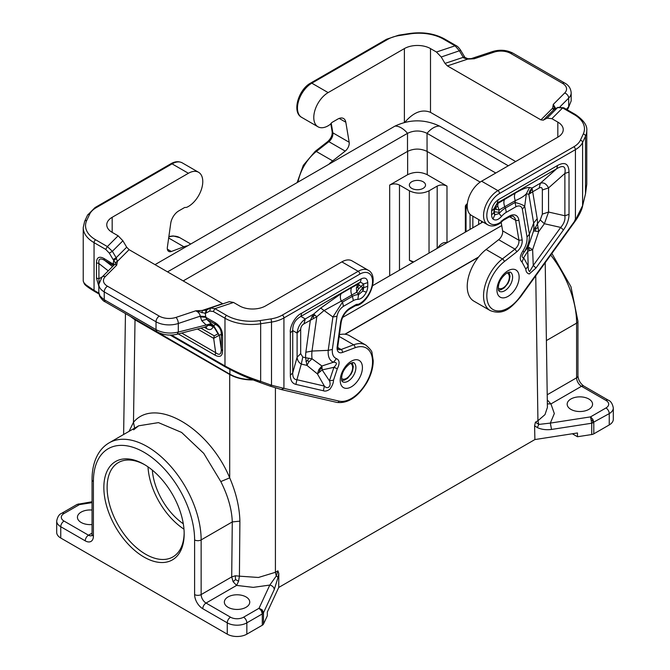 <?xml version="1.0" encoding="UTF-8"?>
<svg xmlns="http://www.w3.org/2000/svg" width="670" height="670" viewBox="0 0 670 670"><rect width="100%" height="100%" fill="white"/><g stroke="black" fill="none" stroke-linecap="round" stroke-linejoin="round"><path stroke-width="1" d="M60.752 538.027L60.752 526.712A13.852 7.998 180 0 1 56.69 521.059L56.69 532.374A13.852 7.998 180 0 0 60.752 538.027L227.256 634.155A13.852 7.998 180 0 0 246.845 634.155L262.297 625.236A4.615 2.663 180 0 0 263.494 624.046L267.313 615.814L267.313 612.045L278.728 587.456L534.886 439.562L577.473 432.971L577.473 436.74L591.727 434.537A4.615 2.663 0 0 0 593.796 433.85L593.796 422.536L592.841 419.32L590.538 416.882L591.727 423.231L609.248 413.616A13.852 7.998 0 0 0 613.31 407.963C612.489 403.717 610.822 401.129 608.293 400.191L583.805 386.054C580.354 383.541 578.403 380.166 577.95 375.92A4.615 2.663 180 0 1 576.602 377.805L547.214 394.772M534.886 439.562L534.601 425.76L535.414 422.192L538.814 424.42L550.338 423.097L551.536 429.445L591.727 423.231L591.727 434.537M613.31 407.963L613.31 419.269A13.852 7.998 0 0 1 609.248 424.931L593.796 433.85M534.601 425.76L537.323 427.594L538.814 424.42L537.935 420.735L544.995 414.621L547.407 407.402L545.212 262.682M592.841 422.963L592.841 419.32M167.534 271.878L407.511 133.33C414.018 130.231 420.534 130.231 427.041 133.33L495.767 173.011M183.186 280.914L407.486 151.42L407.511 133.33A18.467 10.661 60 0 0 394.99 126.102C409.847 119.109 424.705 119.109 439.554 126.102L508.296 165.783M480.189 182.089L427.066 151.42C420.542 148.33 414.01 148.33 407.486 151.42M439.554 126.102A18.467 10.661 120 0 0 427.041 133.33L427.066 151.42M588.846 399.01A12.697 7.328 180 0 1 592.565 404.194A12.697 7.328 180 0 1 584.726 410.97A12.697 7.328 180 0 1 570.89 409.378A12.697 7.328 180 0 1 567.172 404.194A12.697 7.328 180 0 1 575.002 397.419A12.697 7.328 180 0 1 588.846 399.01M572.322 433.766L577.473 436.74M592.498 420.701L591.375 419.805M547.348 403.859L550.933 403.926L547.289 399.948M184.158 532.918A54.479 31.457 60 0 1 172.877 556.938A54.479 31.457 60 0 1 130.893 542.34A54.479 31.457 60 0 1 107.116 487.509A54.479 31.457 60 0 1 118.397 462.568A54.479 31.457 60 0 1 144.829 464.804M134.628 428.138L133.481 422.301C155.005 396.305 208.764 427.343 229.709 477.861C236.125 492.802 239.517 507.232 239.894 521.143L232.281 521.93L201.142 539.911A76.187 43.986 -120 0 0 167.885 463.238A76.187 43.986 -120 0 0 109.177 442.828L138.673 425.802L158.447 422.619L181.595 432.426L203.755 453.381L220.798 481.571C228.001 495.8 231.828 509.25 232.281 521.93L231.703 576.929L235.338 575.773L239.416 576.167L238.579 581.208L236.602 585.413L233.135 581.753L231.703 576.929L201.142 594.575A6.926 3.995 -120 0 0 206.042 603.059L236.602 585.413L253.268 587.364L269.801 585.069C272.489 585.722 273.98 587.213 274.264 589.525L263.494 612.732L262.297 613.929L261.342 610.713L259.03 608.276L262.188 609.868L263.494 612.732L263.034 613.377L262.439 611.258L261.342 610.713M152.316 470.122A48.483 27.989 -120 0 0 183.295 523.781M278.728 587.456L278.804 573.445L277.941 570.84L276.291 575.982L269.801 585.069L259.03 608.276L243.587 617.196A9.238 5.335 180 0 1 230.522 617.196L206.042 603.059A4.615 2.663 120 0 0 202.776 608.712L227.256 622.849L227.256 634.155M103.85 487.509A56.791 32.788 60 0 1 144.008 464.318A56.791 32.788 60 0 1 184.166 533.881A56.791 32.788 60 0 1 144.008 557.063A56.791 32.788 60 0 1 103.85 487.509M183.965 529.149A54.479 31.457 60 0 1 148.003 466.856M130.231 316.307L135.022 319.841L133.481 422.301L129.059 431.354M278.804 573.445L278.067 577.28L276.291 575.982L275.412 572.297L258.453 577.473L239.416 576.167L239.894 521.143M262.439 611.258L262.188 609.868M228.076 607.296A12.697 7.328 0 0 0 241.912 608.888A12.697 7.328 0 0 0 249.751 602.112A12.697 7.328 0 0 0 246.032 596.928A12.697 7.328 0 0 0 232.197 595.337A12.697 7.328 0 0 0 224.358 602.112A12.697 7.328 0 0 0 228.076 607.296M92.05 510.046A12.697 7.328 0 0 0 77.435 517.29A12.697 7.328 0 0 0 81.154 522.474A12.697 7.328 0 0 0 92.05 524.535M78.624 503.882L79.462 504.602L77.159 504.376L61.707 513.295C59.195 514.208 57.528 516.796 56.69 521.059M238.579 581.208L235.513 579.558L233.135 581.753M235.513 579.558L235.338 575.773M399.479 270.161L399.479 185.062C396.213 183.521 392.955 183.521 389.689 185.062L407.645 174.694C414.177 171.612 420.701 171.612 427.234 174.694L446.982 186.101C443.716 184.56 440.458 184.56 437.192 186.101L437.192 248.386M437.585 248.16C440.718 243.578 443.808 241.803 446.831 242.816M411.723 181.763A8.082 4.665 0 0 0 409.362 185.062A8.082 4.665 0 0 0 414.345 189.376A8.082 4.665 0 0 0 423.155 188.362A8.082 4.665 0 0 0 425.517 185.062A8.082 4.665 0 0 0 420.534 180.758A8.082 4.665 0 0 0 411.723 181.763M413.725 261.937L409.445 260.253L413.038 262.33M399.479 185.062L409.445 190.816C415.97 193.898 422.494 193.898 429.026 190.816L437.192 186.101M135.022 319.841L229.709 374.505L229.709 477.861L220.798 481.571M478.313 257.364L345.142 334.246M482.894 221.996L372.604 285.671M478.589 257.012L344.866 334.221M229.877 369.43L229.877 374.22C236.175 377.746 243.704 379.563 252.464 379.689M229.877 374.22L131.957 317.304M253.176 379.965C244.081 379.974 236.259 378.156 229.709 374.505M501.738 225.581L342.613 317.446M155.013 264.65L394.99 126.102M339.43 334.715A32.319 18.66 -60 0 1 349.531 335.67L365.853 345.1C370.125 348.835 372.185 351.465 372.009 352.981L373.224 360.711C373.156 367.889 371.021 375.208 366.825 382.687C357.981 397.034 348.04 403.616 337.002 402.435A2.311 1.859 -77 0 0 339.154 401.129L283.929 388.366L283.929 317.94L359.815 274.13A2.311 1.332 -120 0 0 358.182 271.3A20.318 11.733 120 0 1 368.341 270.295C378.81 275.722 370.786 299.708 358.333 305.126A2.311 1.424 -116.5 0 0 358.936 304.004A4.615 2.663 -60 0 1 357.462 304.314A4.615 2.663 120 0 0 355.753 304.741L350.175 307.966A13.852 7.998 120 0 0 340.528 322.881L337.178 346.784A2.311 1.08 8 0 0 337.831 346.156L341.181 322.262A2.311 1.08 -172 0 1 340.528 322.881M368.341 270.295L352.018 260.865A20.318 11.733 120 0 0 341.859 261.878L265.622 305.889A18.467 10.661 0 0 1 239.5 305.889L233.554 302.455L229.282 301.684L210.991 307.781M281.358 389.505L283.929 388.366L271.509 385.242L270.136 386.129L281.777 389.672L337.002 402.435M367.763 282.598C367.302 278.377 365.125 277.12 361.239 278.829L360.359 282.087L363.626 283.971L367.763 282.598L367.763 286.123A11.248 6.491 -60 0 1 366.364 292.128L362.805 291.048L358.542 294.674L357.847 299.389C361.189 299.096 364.028 296.676 366.364 292.128M336.993 316.29C337.881 311.969 340.025 308.652 343.425 306.341L342.546 302.07L332.906 316.985L336.993 316.29L332.328 349.472C332.01 354.271 333.367 357.328 336.424 358.634L333.484 362.236L321.918 365.996L312.061 358.81L305.604 357.721L306.96 365.393L308.887 361.8L312.061 358.81A35.25 20.351 120 0 1 312.002 351.055L305.855 352.236A42.176 24.346 120 0 0 305.604 357.721L302.781 357.068L300.688 353.634L297.103 357.227L297.103 333.082C297.781 327.245 300.503 322.538 305.269 318.945L303.954 323.845L316.826 316.701L313.61 314.13L310.352 320.151L305.855 352.236M332.328 349.472L328.225 350.351L312.002 351.055L316.826 316.701L323.937 310.629L341.223 301.132C340.067 297.949 340.067 295.437 341.223 293.594L320.721 308.066L332.906 316.985L328.225 350.351C327.789 356.633 329.54 360.594 333.484 362.236C337.161 362.227 337.312 363.919 333.928 367.302L329.439 380.795L322.153 369.915L333.928 367.302L337.32 368.751L333.509 380.192L329.439 380.795C331.742 386.381 327.613 389.814 324.364 386.071L323.367 390.744L295.914 384.396L296.911 379.722C294.013 379.572 292.614 377.294 292.731 372.872L290.345 375.259L290.345 332.948L292.731 330.561C292.564 324.188 295.286 319.473 300.897 316.424L301.768 313.158L361.239 278.829M357.847 299.389A13.685 7.898 120 0 0 353.199 300.704A9.238 5.335 -120 0 0 352.32 296.425A18.299 10.569 120 0 1 358.542 294.674L358.014 293.745L362.73 287.639L362.805 291.048A6.633 3.827 -60 0 0 363.626 287.505L362.73 287.639L357.922 284.256L356.398 287.79L356.725 292.221L358.5 288.971L363.626 283.971L363.626 287.505A9.238 5.335 180 0 0 367.763 286.123M341.223 293.594L351.784 287.497C350.628 289.348 350.628 291.86 351.784 295.034L356.725 292.221L358.014 293.745M314.883 314.942L313.192 316.55L311.659 316.86M313.192 316.55L313.351 318.208M356.398 287.79L357.855 287.028L358.5 288.971M357.855 287.028L359.271 284.775M300.688 353.634L300.688 329.498L297.103 333.082L292.731 330.561L292.731 372.872L297.103 357.227C297.363 360.301 298.753 362.579 301.282 364.078L296.911 379.722L324.364 386.071L317.421 373.919L318.878 369.497L321.918 365.996L322.153 369.915L317.421 373.919L306.96 365.393L301.282 364.078L302.781 357.068M308.887 361.8L307.639 360.46L308.56 358.216M307.639 360.46L305.914 361.473M319.389 371.833L319.917 369.606L318.878 369.497M319.917 369.606L321.927 367.763M168.673 238.009L183.89 246.794L171.352 251.476A6.926 3.995 120 0 1 168.739 251.417A6.926 3.995 120 0 1 167.374 247.222L170.733 223.319A11.541 6.667 -60 0 1 178.773 210.891L184.351 207.667A2.311 1.332 -60 0 1 185.205 207.457A6.926 3.995 -60 0 0 187.416 206.988A20.318 11.733 120 0 0 201.486 189.191A20.318 11.733 120 0 0 198.563 172.274A20.318 11.733 120 0 0 188.404 173.279L112.175 217.298A18.467 10.661 180 0 0 106.765 224.835A18.467 10.661 180 0 0 112.175 232.373L118.121 235.806L122.903 240.781L126.689 247.197L129.084 249.675L117.359 261.401L116.153 257.732L113.104 259.533L109.319 253.118L112.367 251.317L122.903 240.781M183.89 246.794A32.319 18.66 -60 0 1 187.734 245.756M202.038 312.856L202.298 310.436L206.234 310.202L205.271 313.351L195.782 310.805L197.901 312.019L199.568 313.954L201.729 320.696L206.712 319.297L205.807 317.287L200.23 316.868M215.087 322.647C219.877 325.645 222.373 329.967 222.574 335.62L221.293 334.196C221.284 329.883 219.408 326.642 215.673 324.464L215.087 322.647L205.807 317.287L205.271 313.351L205.916 313.116L206.737 310.026L206.234 310.202M206.444 310.151L210.246 308.099M98.959 293.963L94.529 291.408C84.872 285.621 84.495 283.971 84.37 283.913L83.231 281.073L83.918 282.732L86.112 285.001L94.051 290.353L94.051 242.649L105.734 249.391L109.319 253.118M171.411 335.017L224.978 365.946C236.183 372.135 248.076 377.269 260.655 381.364L259.282 382.243L225.673 367.085C236.175 372.922 247.331 377.947 259.123 382.16M83.231 281.073L83.231 227.566L84.621 221.418A2.311 1.817 -155.1 0 1 86.715 220.505A34.631 19.991 -0 0 0 95.684 239.818L107.367 246.568L105.734 249.391M118.121 235.806L107.367 246.568L112.367 251.317L116.153 257.732L126.689 247.197M210.522 307.982L209.71 311.081L213.294 311.491L214.928 308.661L210.522 307.982M116.546 258.419L113.749 260.513L113.104 259.533M115.232 262.732L116.714 265.161L117.359 261.401L115.232 262.732L113.749 260.513L113.222 263.142L113.557 265.555M222.884 303.82L129.084 249.675M222.574 335.62L222.574 350.862L221.293 349.439C221.284 354.489 219.408 355.569 215.673 352.68L215.087 355.184L178.287 333.936M219.316 335.343L221.293 349.439L221.293 334.196L219.316 335.343L213.663 325.628L214.258 327.454L213.052 326.759L212.465 324.933L210.104 324.464L207.633 325.461L210.481 325.461L213.052 326.759C211.955 329.699 209.827 330.318 206.653 328.618L206.126 326.876M197.558 329.054L213.663 338.35L214.258 335.854L218.001 333.811L219.274 335.218L213.663 338.35L215.673 352.68L181.712 333.074M98.825 292.488L98.825 284.34L102.033 277.078L114.461 264.65L115.399 264.39L116.714 265.161L105.299 276.576A13.852 7.998 0 0 0 107.502 286.224A4.615 2.663 120 0 0 104.235 291.885L104.235 299.741L105.19 301.852C103.733 301.433 101.89 299.557 99.663 296.199L98.825 292.488L100.023 296.056L103.741 299.44L156.026 329.632C162.81 333.132 170.239 333.936 178.312 332.06L206.176 324.992L207.633 325.461L206.821 326.6L177.14 334.229L178.312 332.06L178.312 323.476L200.23 316.173L205.807 316.592M98.825 286.241L96.455 278.042L98.917 278.779L98.967 282.74M96.455 278.042L96.455 262.808L98.917 263.545L108.264 270.847M96.455 262.808C96.648 257.38 99.152 255.94 103.942 258.478L104.528 260.303C100.157 257.783 98.281 258.863 98.917 263.545L98.917 278.779L102.267 276.844M113.582 265.529L104.528 260.303L112.552 266.559M201.729 320.696L206.176 324.992L211.159 323.602L213.663 325.628L215.673 324.464L206.712 319.297L211.159 323.602M210.104 324.464L211.243 325.025L210.481 325.461M211.243 325.025L212.901 325.712M486.11 249.491L498.647 239.701L514.979 249.123C517.851 246.535 519.175 243.587 518.948 240.279L522.19 239.96C522.491 244.374 520.732 248.302 516.888 251.753L514.979 249.123L502.433 258.913L486.11 249.491A32.319 18.66 120 0 0 468.288 277.832A32.319 18.66 120 0 0 473.925 301.173L490.247 310.604C503.89 315.754 511.52 307.312 520.448 297.011L520.213 296.601L575.43 220.07L574.734 220.128M481.596 181.202L497.919 190.623A20.318 11.733 -60 0 0 484.644 208.529A20.318 11.733 -60 0 0 487.76 224.802L471.437 215.38A20.318 11.733 -60 0 1 468.322 199.099A20.318 11.733 -60 0 1 481.596 181.202L557.825 137.183L557.825 122.108L551.879 118.674L562.632 107.92L563.788 107.803L575.471 114.545A2.311 1.332 -60 0 0 574.316 114.662L562.632 107.92L557.633 107.585L547.097 118.121L543.311 120.156L540.916 119.88L552.641 108.163L553.454 109.738L557.959 107.351L553.847 109.62L543.311 120.156M509.569 216.77L515.59 220.254L518.948 240.279L502.626 230.849A6.926 3.995 -60 0 1 498.647 239.701M502.626 230.849L501.202 222.381M582.498 206.033L585.513 193.806L586.769 184.191L585.513 193.806L585.513 136.203L582.599 142.467A27.704 15.996 -0 0 1 575.43 149.636L499.552 193.454A18.006 10.393 -60 0 0 486.822 216.008A18.006 10.393 -60 0 0 500.431 222.314A4.615 2.663 120 0 0 501.905 220.916L501.118 221.092M585.421 194.191L582.615 205.841C581.945 209.677 579.634 214.551 575.672 220.472L520.448 297.011M575.43 220.07L582.599 205.64L582.599 142.467A2.311 1.817 24.9 0 0 580.371 140.239A25.393 14.665 -0 0 1 573.796 146.814A2.311 1.332 60 0 1 575.43 149.636L575.43 220.07M487.76 224.802C491.202 226.745 495.306 226.242 500.063 223.303L503.128 220.438L503.606 219.383L501.905 220.916M515.657 161.529L430.5 112.359C422.067 108.917 413.516 112.233 404.839 122.292M464.084 56.9L463.263 57.327L459.478 50.912L455.072 45.82L456.228 45.702C457.434 46.197 458.9 47.712 460.65 50.25L464.955 57.461L467.861 58.709L471.286 58.642M298.041 182.073A32.319 18.66 120 0 1 316.341 151.47L332.663 160.892L345.201 151.102A6.926 3.995 120 0 0 349.171 142.258L345.821 122.233A11.541 6.667 -60 0 0 343.551 118.515A11.541 6.667 -60 0 0 337.781 119.084L332.203 122.308A2.311 1.332 -60 0 0 331.349 123.079A6.926 3.995 120 0 1 329.137 125.173A20.318 11.733 -60 0 1 317.982 126.789A20.318 11.733 -60 0 1 314.875 110.508A20.318 11.733 -60 0 1 328.141 92.602L404.378 48.592L404.378 122.409M540.916 119.88L447.409 65.895L445.014 63.407L441.229 56.992L436.446 52.026L430.5 48.592A18.467 10.661 -0 0 0 404.378 48.592M332.663 160.892A32.319 18.66 120 0 0 328.819 164.309M492.994 219.023C495.339 220.866 498.179 220.003 501.512 216.444L499.075 213.537L494.812 214.827L492.994 219.023A11.248 6.491 120 0 1 491.596 214.634L491.596 211.1L493.983 208.713L497.249 203.06L498.128 199.794C494.242 202.575 492.065 206.343 491.596 211.1M522.365 209.258L527.03 237.063C527.349 241.502 525.983 246.133 522.935 250.948C519.744 255.965 519.443 259.684 522.039 262.104L523.68 257.749L527.893 251.133L532.625 249.667L528.128 246.937L527.692 248.964L528.178 266.049L525.85 269.147C525.891 271.702 527.03 273.31 529.267 273.98L535.992 267.992L533.253 265.471L529.652 271.593C528.596 270.856 528.102 269.005 528.178 266.049L523.68 257.749C521.478 257.556 521.629 255.697 524.133 252.163L528.128 246.937L533.596 230.907L538.705 231.594L537.432 223.872L533.596 230.907A35.25 20.351 -60 0 0 533.655 223.085L529.392 234.207L524.711 206.243C523.119 205.012 519.903 203.755 515.062 202.466L515.942 206.745C519.334 205.129 521.478 205.966 522.365 209.258L524.711 206.243L526.369 193.764L529.585 187.483C526.813 187.273 522.056 189.141 515.305 193.086C514.15 194.928 514.15 197.441 515.305 200.632C520.624 198.37 524.308 196.076 526.369 193.764L528.839 194.3L532.683 191.787L532.055 188.019L529.844 190.833L528.839 194.3L533.655 223.085L537.189 218.671L532.683 191.787L539.082 188.094L540.397 183.203C543.63 182.173 546.343 183.739 548.554 187.91L542.348 189.978C542.298 187.575 541.209 186.947 539.082 188.094M498.949 212.373L499.075 213.537A18.299 10.569 -60 0 1 505.289 208.11L504.753 206.72L499.1 210.028L497.751 206.176L497.902 203.437L495.767 205.975L494.644 209.09L499.1 210.028L498.949 212.373L494.226 211.72L494.812 214.827A6.633 3.827 120 0 1 493.983 212.239L493.983 208.713L494.644 209.09L493.983 212.239A9.238 5.335 180 0 1 491.596 214.634M569.023 214.367C568.972 219.601 567.113 224.785 563.453 229.936L560.706 227.423C564.014 223.688 565.405 219.802 564.877 215.748L569.023 214.367L569.023 172.056C568.746 163.748 564.936 161.545 557.591 165.457L556.72 168.723L540.397 183.203L532.055 188.019L529.585 187.483M515.305 193.086L497.902 203.437L497.249 203.06L556.72 168.723C563.328 164.72 566.049 166.286 564.877 173.438L569.023 172.056M544.383 223.73L548.554 212.047L542.348 214.124L540.255 219.961L544.383 223.73L560.706 227.423L533.253 265.471L532.625 249.667L538.705 231.594L544.383 223.73M495.767 205.975L496.21 209.467M496.319 207.08L497.751 206.176M529.844 190.833L530.59 191.034L530.355 192.927M535.355 231.049L535.933 228.654L537.792 227.599M535.933 228.654L535.146 227.398M529.786 250.362L528.772 249.022L529.476 247.908M527.03 237.063L529.392 234.207C529.811 240.011 528.061 245.999 524.133 252.163L522.935 250.948M530.59 191.034L532.047 189.618M528.772 249.022L527.692 248.964M557.825 122.108A18.467 10.661 180 0 1 563.236 129.645A18.467 10.661 180 0 1 557.825 137.183M464.729 57.88L463.766 57.955L467.702 59.127L474.218 58.759L493.991 52.168A13.852 7.998 180 0 1 510.716 53.432L562.499 83.331A4.615 2.663 -60 0 1 564.81 83.105C568.646 85.14 570.765 88.356 571.175 92.762A18.467 10.661 -0 0 1 568.696 98.088L560.003 106.79M445.014 63.407L463.263 57.327L463.766 57.955M441.229 56.992L460.29 50.485M547.097 118.121L551.879 118.674M553.454 109.738L554.165 109.394M554.768 109.21L552.641 108.163L553.286 104.403L554.768 109.21M555.69 108.573L553.286 104.403L564.701 92.988A13.852 7.998 -0 0 0 562.499 83.331M568.168 108.389L571.175 100.902L568.168 108.389L567.038 109.679M571.175 92.762L571.175 100.894M546.393 340.578L576.602 323.141A76.187 43.986 -120 0 0 550.723 255.052M537.323 427.594C541.435 429.487 546.167 430.106 551.536 429.445M609.248 424.931L609.248 413.616A4.615 2.663 60 0 0 605.981 407.963A9.238 5.335 0 0 0 605.981 400.425L581.501 386.288L550.933 403.926L554.325 413.558L550.338 423.097L590.538 416.882L605.981 407.963M583.805 386.054A4.615 2.663 -60 0 0 581.501 386.288A6.926 3.995 -120 0 1 576.602 377.805L576.602 323.141A4.615 2.663 0 0 0 577.95 321.257L577.95 375.92M605.981 400.425A4.615 2.663 -60 0 1 608.293 400.191M535.749 275.805L537.935 420.735L535.414 422.192M263.494 624.046L263.494 612.732M278.067 577.28L274.264 589.525M92.05 502.651L79.462 504.602L64.019 513.521A9.238 5.335 180 0 0 64.019 521.059L88.499 535.196A4.615 2.663 120 0 0 85.241 540.849A11.541 6.667 -120 0 0 93.398 536.142L93.398 481.479A71.564 41.322 -120 0 1 144.008 452.258A71.564 41.322 -120 0 1 194.61 539.911L194.61 594.575A11.541 6.667 -120 0 0 202.776 608.712M85.241 540.849L60.752 526.712A4.615 2.663 120 0 1 64.019 521.059M262.297 625.236L262.297 613.929L246.845 622.849A13.852 7.998 180 0 1 227.256 622.849A4.615 2.663 120 0 1 230.522 617.196M246.845 634.155L246.845 622.849A4.615 2.663 60 0 0 243.587 617.196M194.61 594.575A4.615 2.663 0 0 0 201.142 594.575L201.142 539.911A4.615 2.663 180 0 1 194.61 539.911M109.177 442.828C104.922 445.307 101.421 448.741 98.666 453.138C94.252 460.357 92.041 469.176 92.05 479.594A4.615 2.663 0 0 0 93.398 481.479M93.398 536.142A4.615 2.663 180 0 1 92.05 534.258L92.05 479.594M91.832 535.615A6.926 3.995 -120 0 1 88.499 535.196L92.05 533.153M64.019 513.521A4.615 2.663 -120 0 0 61.707 513.295M275.412 387.913L275.412 572.297L277.941 570.84M427.234 174.694L427.234 151.512M446.982 186.101L446.982 242.733M481.454 222.834L481.495 221.192M409.445 190.816L409.445 260.253M389.689 275.814L389.689 185.062M407.645 174.694L407.645 151.32M472.844 227.8L472.844 216.192M478.623 224.467L478.74 219.601M467.358 208.228L466.035 207.465L466.035 231.736M470.055 229.408L470.055 214.333M429.026 190.816L429.026 253.101M467.283 204.543A2.311 1.633 45 0 0 466.035 204.886A2.311 2.311 0 0 0 465.357 206.519A2.311 1.332 180 0 0 466.035 207.465A2.311 1.332 -60 0 1 467.258 204.928M339.154 401.129A30.016 17.328 -60 0 0 370.929 372.093A30.016 17.328 -60 0 0 355.008 347.772A2.311 1.541 69.5 0 0 353.659 344.807A32.319 18.66 -60 0 1 365.853 345.1M355.008 347.772L342.471 352.453A2.311 1.541 -110.5 0 0 341.122 349.497A6.926 3.995 -60 0 1 338.509 349.43C338.116 349.715 337.889 348.626 337.831 346.156M339.188 336.457L353.659 344.807L341.122 349.497L337.764 347.554M342.471 352.453A9.238 5.335 -60 0 1 337.178 346.784M358.333 305.126L355.276 305.796A2.311 1.332 -120 0 0 355.753 304.741M355.276 305.796L349.698 309.021A2.311 1.332 -120 0 0 350.175 307.966M355.586 305.671A2.311 1.834 -82.7 0 0 357.462 304.314M358.936 304.004A18.006 10.393 120 0 0 372.537 281.986A18.006 10.393 120 0 0 359.815 274.13M353.199 300.704L343.425 306.341M337.32 368.751C339.925 363.391 339.623 360.016 336.424 358.634M323.367 390.744C325.084 391.514 327.27 390.978 329.942 389.128C332.295 385.845 333.484 382.863 333.509 380.192M295.914 384.396C292.246 383.483 290.395 380.434 290.345 375.259M290.345 332.948C289.448 326.349 295.587 315.704 301.768 313.158M351.323 386.85A15.695 9.062 120 0 0 362.428 367.621A15.695 9.062 120 0 0 351.323 361.214A15.695 9.062 120 0 0 340.226 380.443A15.695 9.062 120 0 0 351.323 386.85M352.32 296.425L342.546 302.07L341.223 301.132L351.784 295.034L352.32 296.425M351.784 287.497L357.922 284.256L360.359 282.087L300.897 316.424L305.269 318.945L313.61 314.13L320.721 308.066M300.688 329.498C300.738 327.035 301.827 325.151 303.954 323.845M355.896 367.621A11.08 6.399 120 0 0 353.601 362.545L350.368 363.324C345.318 367.177 342.454 371.548 341.767 376.44C341.223 382.738 342.496 380.795 342.521 381.741A11.08 6.399 120 0 0 348.057 381.197A11.08 6.399 120 0 0 355.896 367.621M341.574 378.466A8.769 5.067 120 0 0 348.475 376.783A8.769 5.067 120 0 0 352.629 367.621A8.769 5.067 120 0 0 350.293 363.366M341.859 261.878L358.182 271.3L282.296 315.109A2.311 1.332 -120 0 1 283.929 317.94A27.704 15.996 180 0 1 271.509 322.077L260.655 323.752A36.934 21.323 180 0 1 224.978 318.233L213.294 311.491M260.06 320.587A2.311 0.486 -98.8 0 1 260.655 323.752L260.655 381.364L271.509 385.242L271.509 322.077A2.311 0.486 -98.8 0 0 270.915 318.903L260.06 320.587A34.631 19.991 180 0 1 226.611 315.411L214.928 308.661L233.554 302.455M188.404 173.279L172.081 163.857L96.204 207.667A2.311 1.332 -120 0 0 95.048 207.558L170.925 163.74C174.862 161.386 178.639 161.093 182.24 162.852A20.318 11.733 120 0 0 172.081 163.857A2.311 1.332 -120 0 0 170.925 163.74M96.204 207.667A25.393 14.665 -0 0 0 89.629 214.241A2.311 1.817 -155.1 0 0 87.535 215.154L95.048 207.558M86.715 220.505L89.629 214.241M168.823 236.937A32.319 18.66 -60 0 1 179.753 237.657L173.178 235.941L168.882 236.477M167.374 249.181L171.352 251.476M176.009 317.396A13.852 7.998 180 0 1 159.284 316.123A4.615 2.663 120 0 0 156.026 321.784A18.467 10.661 180 0 0 178.312 323.476A4.615 1.884 -108.4 0 0 176.009 317.396L195.782 310.805L202.298 310.436L222.591 303.669M98.85 293.125L94.051 290.353L94.529 291.408M225.673 367.085L224.978 365.946L224.978 318.233A2.311 1.332 -60 0 1 226.611 315.411M205.916 313.116L209.71 311.081M222.574 350.862C222.373 356.281 219.877 357.721 215.087 355.184M103.942 258.478L114.302 264.817M83.231 227.566A36.934 21.323 -0 0 0 94.051 242.649A2.311 1.332 120 0 1 95.684 239.818M159.284 316.123L107.502 286.224M112.175 232.373L112.175 217.298M282.296 315.109A25.393 14.665 180 0 1 270.915 318.903M114.511 264.6L113.222 263.142M102.033 277.078A4.615 3.266 45 0 1 105.299 276.576M214.258 335.854L200.975 328.183M218.001 333.811L214.258 327.454M204.392 327.32L206.653 328.618M177.14 334.229C169.987 335.913 163.271 335.084 156.981 331.75L156.026 329.632L156.026 321.784L104.235 291.885A18.467 10.661 0 0 1 98.825 284.34M522.19 239.96L518.831 219.936A2.311 1.541 -9.5 0 1 515.59 220.254A11.541 6.667 120 0 0 513.329 216.536C513.438 215.841 511.897 216.067 508.706 217.214A2.311 1.332 -120 0 0 509.192 216.159L503.606 219.383M516.888 251.753L504.351 261.551A2.311 1.08 -128 0 0 502.433 258.913A32.319 18.66 120 0 0 484.611 287.262A32.319 18.66 120 0 0 490.247 310.604M500.063 223.303A2.311 1.24 -123.3 0 0 500.431 222.314M573.796 146.814L497.919 190.623A2.311 1.332 60 0 1 499.552 193.454M518.831 219.936A13.852 7.998 120 0 0 509.192 216.159M504.351 261.551A30.016 17.328 120 0 0 488.43 304.247A30.016 17.328 120 0 0 520.213 296.601M345.201 151.102L328.878 141.68L316.341 151.47A2.311 1.08 -128 0 0 315.202 151.345L327.739 141.554A2.311 1.08 52 0 1 328.878 141.68A6.926 3.995 120 0 0 332.848 132.836L331.24 123.213M327.739 141.554C330.947 138.497 332.429 135.298 332.178 131.957A2.311 1.541 -9.5 0 0 332.848 132.836L349.171 142.258M301.659 117.359A20.318 11.733 -60 0 1 298.544 101.086A20.318 11.733 -60 0 1 311.818 83.18A2.311 1.332 60 0 0 310.662 83.063C298.653 89.261 291.559 112.116 301.659 117.359L317.982 126.789M310.662 83.063L386.548 39.254A2.311 1.332 60 0 1 387.704 39.371L311.818 83.18L328.141 92.602M386.548 39.254L398.734 35.175L409.588 33.5C422.829 31.699 434.478 33.517 444.545 38.961A2.311 1.332 120 0 0 443.389 39.069L455.072 45.82L436.446 52.026M409.588 33.5A2.311 0.486 81.2 0 1 409.94 33.894A34.631 19.991 180 0 1 443.389 39.069M398.734 35.175A2.311 0.486 81.2 0 1 399.085 35.577L409.94 33.894M387.704 39.371A25.393 14.665 180 0 1 399.085 35.577M345.821 122.233L339.196 118.414M430.5 48.592L430.5 112.359M580.371 140.239L583.285 133.975A2.311 1.817 24.9 0 1 585.513 136.203A36.934 21.323 -0 0 0 586.769 130.684C587.448 125.592 583.679 120.206 575.471 114.545M583.285 133.975A34.631 19.991 -0 0 0 574.316 114.662M498.128 199.794L557.591 165.457M563.453 229.936L535.992 267.992M522.039 262.104L525.85 269.147M515.942 206.745L506.168 212.39A13.685 7.898 -60 0 0 501.512 216.444M508.036 270.739A15.695 9.062 -60 0 1 519.141 277.146A15.695 9.062 -60 0 1 508.036 296.375A15.695 9.062 -60 0 1 496.939 289.959A15.695 9.062 -60 0 1 508.036 270.739M504.753 199.183C503.597 201.025 503.597 203.546 504.753 206.72L515.305 200.632L515.062 202.466L505.289 208.11A9.238 5.335 60 0 1 506.168 212.39M564.877 173.438L564.877 215.748L548.554 212.047L548.554 187.91L564.877 173.438M537.189 218.671A42.176 24.346 -60 0 1 537.432 223.872L540.255 219.961M542.348 189.978L542.348 214.124M510.314 272.07A11.08 6.399 -60 0 1 512.609 277.146A11.08 6.399 -60 0 1 504.77 290.713A11.08 6.399 -60 0 1 499.234 291.266C499.209 290.311 497.936 292.262 498.48 285.964C499.167 281.073 502.031 276.702 507.081 272.849L510.314 272.07M498.287 287.991A8.769 5.067 120 0 0 505.188 286.308A8.769 5.067 120 0 0 509.342 277.146A8.769 5.067 120 0 0 507.006 272.891M447.409 65.895L467.702 59.127M566.393 109.302L568.696 106.681L568.696 98.088A4.615 3.266 -135 0 0 564.701 92.988M510.716 53.432A4.615 2.663 -60 0 1 513.019 53.206L564.81 83.105M471.161 58.65L492.534 51.556A4.615 1.884 71.6 0 1 493.991 52.168M551.879 253.453L570.957 286.701L577.95 321.257M77.159 504.376L92.05 501.755M92.05 534.258L91.966 535.539M123.623 434.487L125.458 313.552M466.035 204.886L467.384 203.538M465.357 206.519L465.357 232.13M138.673 425.802L133.623 429.822M341.826 380.577L344.472 380.125L347.546 378.316L351.172 373.952L352.546 370.946L353.308 366.683L352.244 362.537M84.621 221.418L87.535 215.154M179.753 237.657L190.766 244.014M198.563 172.274L182.24 162.852M225.455 367.001L170.088 335.034M156.981 331.75L105.19 301.852M205.698 326.508L206.201 326.859M270.136 386.129L259.282 382.243M349.698 309.021C345.201 312.011 342.362 316.416 341.181 322.262M508.706 217.214L503.128 220.438M297.128 182.6L303.317 165.323L315.202 151.345M332.178 131.957L330.804 123.724M444.545 38.961L456.228 45.702M586.769 184.191L586.769 130.684M498.547 290.093L501.185 289.641L504.259 287.832L507.894 283.477L509.259 280.47L510.021 276.199L508.957 272.062M492.534 51.556C499.854 49.379 506.679 49.932 513.019 53.206M557.959 107.351L563.788 107.803"/></g></svg>

